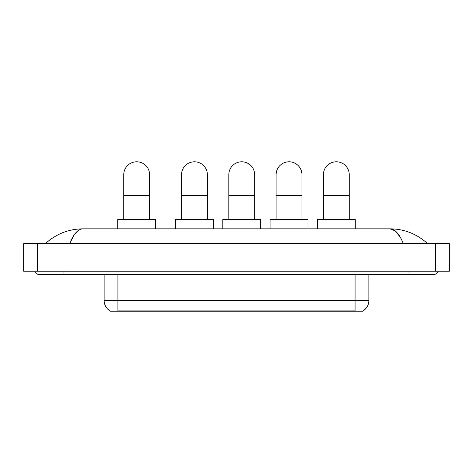 <?xml version="1.0" encoding="UTF-8"?>
<svg xmlns="http://www.w3.org/2000/svg" width="473" height="473" viewBox="0 0 473 473"><rect width="100%" height="100%" fill="white"/><g stroke="black" fill="none" stroke-linecap="round" stroke-linejoin="round"><path stroke-width="0.71" d="M363.004 310.873L363.004 311.21L109.996 311.21L109.996 310.873M110.097 310.932A12.062 12.062 0 0 1 104.137 300.526L117.925 300.526L117.925 310.932L355.075 310.932L355.075 300.526L368.863 300.526L368.863 274.677M104.137 300.526L104.137 274.677M362.903 310.932A12.062 12.062 0 0 0 368.863 300.526M123.749 219.525L123.749 174.714A12.925 12.925 0 0 1 136.673 161.79A12.925 12.925 0 0 1 149.604 174.714A12.925 12.925 0 0 0 136.673 161.79M149.604 219.525L149.604 174.714M155.635 228.831L155.635 219.525L117.718 219.525L117.718 228.831M181.52 219.525L181.52 174.714A12.925 12.925 0 0 1 194.444 161.79A12.925 12.925 0 0 1 207.375 174.714A12.925 12.925 0 0 0 194.444 161.79M207.375 219.525L207.375 174.714M213.406 228.831L213.406 219.525L175.489 219.525L175.489 228.831M228.814 219.525L228.814 174.714A12.925 12.925 0 0 1 241.738 161.79A12.925 12.925 0 0 1 254.663 174.714A12.925 12.925 0 0 0 241.738 161.79M254.663 219.525L254.663 174.714M260.7 228.831L260.7 219.525L222.783 219.525L222.783 228.831M276.108 219.525L276.108 174.714A12.925 12.925 0 0 1 289.033 161.79A12.925 12.925 0 0 1 301.957 174.714A12.925 12.925 0 0 0 289.033 161.79M301.957 219.525L301.957 174.714M307.988 228.831L307.988 219.525L270.071 219.525L270.071 228.831M323.396 219.525L323.396 174.714A12.925 12.925 0 0 1 336.327 161.79A12.925 12.925 0 0 1 349.251 174.714A12.925 12.925 0 0 0 336.327 161.79M349.251 219.525L349.251 174.714M355.282 228.831L355.282 219.525L317.365 219.525L317.365 228.831M63.979 271.23L63.979 274.677L433.15 274.677A5.516 5.516 0 0 0 438.264 271.23A5.516 5.516 0 0 1 433.15 274.677A5.516 5.516 0 0 0 438.264 271.23A5.516 5.516 0 0 1 433.15 274.677M34.736 271.23A5.516 5.516 0 0 0 39.85 274.677A5.516 5.516 0 0 1 34.736 271.23A5.516 5.516 0 0 0 39.85 274.677L63.979 274.677M403.339 243.654C399.383 233.916 394.943 228.979 390.012 228.831L82.988 228.831C78.057 228.979 73.617 233.916 69.661 243.654L74.302 234.738L79.405 229.801M37.438 243.654L449.35 243.654L449.35 271.23L23.65 271.23L23.65 243.654L37.438 243.654L37.438 271.23M449.35 243.654L449.35 271.23M426.463 242.59L427.633 243.654C416.784 233.881 404.244 228.938 390.012 228.831L395.262 230.936L400.182 237.068M46.537 242.59L45.367 243.654C56.163 233.904 68.703 228.962 82.988 228.831M353.698 311.21L353.698 310.873M119.302 311.21L119.302 310.873M117.925 274.677L117.925 300.526L355.075 300.526L355.075 274.677M123.749 195.396L149.604 195.396M181.52 195.396L207.375 195.396M228.814 195.396L254.663 195.396M276.108 195.396L301.957 195.396M323.396 195.396L349.251 195.396M409.021 271.23L409.021 274.677M435.562 243.654L435.562 271.23"/></g></svg>
